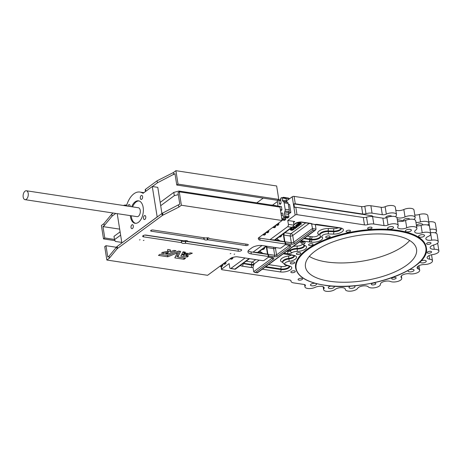 <?xml version="1.0" encoding="UTF-8"?>
<svg xmlns="http://www.w3.org/2000/svg" width="462" height="462" viewBox="0 0 462 462"><rect width="100%" height="100%" fill="white"/><g stroke="black" fill="none" stroke-linecap="round" stroke-linejoin="round"><path stroke-width="0.69" d="M25.023 199.659L137.052 216.649A4.499 2.541 -81.4 0 0 138.375 216.268A4.499 2.541 -81.4 0 0 140.327 211.446A4.499 2.541 -81.4 0 0 138.404 207.756L26.374 190.766A4.499 2.541 -81.4 0 0 25.058 191.153A4.499 2.541 -81.4 0 0 23.1 195.975A4.499 2.541 -81.4 0 0 25.023 199.659A4.499 2.541 -81.4 0 0 26.34 199.278A4.499 2.541 -81.4 0 0 28.297 194.45A4.499 2.541 -81.4 0 0 26.374 190.766M144.924 219.363A2.027 1.143 -81.4 0 0 145.801 217.198A2.027 1.143 -81.4 0 0 144.935 215.535A2.027 1.143 -81.4 0 0 144.346 215.708A2.027 1.143 -81.4 0 0 143.463 217.879A2.027 1.143 -81.4 0 0 144.329 219.542A2.027 1.143 -81.4 0 0 144.924 219.363M141.736 199.255A2.027 1.143 -81.4 0 0 142.619 197.083A2.027 1.143 -81.4 0 0 141.753 195.426A2.027 1.143 -81.4 0 0 141.158 195.599A2.027 1.143 -81.4 0 0 140.281 197.771A2.027 1.143 -81.4 0 0 141.147 199.428A2.027 1.143 -81.4 0 0 141.736 199.255M130.145 206.502A2.027 1.143 -81.4 0 0 129.291 204.585A2.027 1.143 -81.4 0 0 128.696 204.764A2.027 1.143 -81.4 0 0 127.905 206.162M132.461 228.528A2.027 1.143 -81.4 0 0 133.339 226.357A2.027 1.143 -81.4 0 0 132.473 224.699A2.027 1.143 -81.4 0 0 131.884 224.873A2.027 1.143 -81.4 0 0 131 227.044A2.027 1.143 -81.4 0 0 131.866 228.702A2.027 1.143 -81.4 0 0 132.461 228.528M130.319 215.633A11.359 6.41 -81.4 0 0 135.106 223.296A11.359 6.41 -81.4 0 0 138.433 222.32A11.359 6.41 -81.4 0 0 143.37 210.146A11.359 6.41 -81.4 0 0 138.513 200.831A11.359 6.41 -81.4 0 0 135.187 201.807A11.359 6.41 -81.4 0 0 131.664 206.733M138.97 200.93A11.359 6.41 -81.4 0 0 136.105 201.946A11.359 6.41 -81.4 0 0 132.582 206.872M162.942 215.136L162.624 213.103L179.799 204.129L177.997 192.752L179.256 191.828L181.381 205.238L178.863 207.086L162.942 215.136A4.499 1.825 171 0 0 162.254 215.552L117.533 248.435L117.209 246.402L157.196 217.001L152.275 186.515L142.983 193.353L142.718 192.862A1.126 0.635 98.6 0 1 142.388 192.96A1.126 0.635 98.6 0 1 142.256 192.914A20.247 11.423 -81.4 0 0 139.847 192.048A20.247 11.423 -81.4 0 0 133.916 193.78A20.247 11.423 -81.4 0 0 127.067 204.077A1.126 0.635 98.6 0 1 126.686 204.649L126.617 205.382L125.959 205.867L125.82 205.082L126.588 205.197M143.341 240.529L143.971 240.304L143.341 240.529M234.072 254.291L234.696 254.06L234.072 254.291M230.215 253.707L230.838 253.476L230.215 253.707M139.489 239.945L140.113 239.714L139.489 239.945M187.786 255.07L192.348 253.188L190.234 252.858L188.739 253.447L187.226 253.274L185.984 254.187L186.556 254.319L186.036 254.568L187.711 255.082L187.503 253.28M181.861 254.192L184.061 254.279L186.255 253.101L184.852 252.864L185.227 252.102L183.119 251.778L181.849 254.112M187.15 257.045L180.844 256.11L181.618 254.718L183.853 254.816L183.535 255.55L185.031 254.989L186.677 255.486L186.203 255.763L188.38 256.092L187.15 257.045L186.966 255.879M181.624 242.654L143.59 236.85A2.137 0.866 171 0 1 142.671 236.307A2.137 0.866 171 0 1 143.74 235.349A2.137 0.866 171 0 1 145.98 235.094L184.095 240.835A3.263 1.322 171 0 1 188.017 241.43L240.742 249.463A2.137 0.866 171 0 1 241.661 250.011A2.137 0.866 171 0 1 240.592 250.964A2.137 0.866 171 0 1 238.352 251.224L185.545 243.249A3.263 1.322 171 0 1 182.992 243.387A3.263 1.322 171 0 1 181.624 242.654L181.3 240.621A3.263 1.322 171 0 0 182.675 241.355A3.263 1.322 171 0 0 185.222 241.216L238.034 249.191A2.137 0.866 171 0 0 239.05 249.209M204.643 237.849A2.587 1.051 171 0 0 205.047 237.936A2.587 1.051 171 0 0 205.503 237.976M207.386 239.859A0.901 0.364 171 0 1 208.091 239.824L246.032 245.576A1.461 0.595 171 0 0 247.568 245.403A1.461 0.595 171 0 0 248.296 244.745A1.461 0.595 171 0 0 247.667 244.375L209.725 238.617A0.901 0.364 171 0 1 209.35 238.415A2.587 1.051 171 0 0 206.243 237.947A0.901 0.364 171 0 1 205.538 237.982L152.905 230.001A1.461 0.595 171 0 0 151.369 230.174A1.461 0.595 171 0 0 150.641 230.833A1.461 0.595 171 0 0 151.265 231.202L203.904 239.189A0.901 0.364 171 0 1 204.279 239.391A2.587 1.051 171 0 0 205.365 239.969A2.587 1.051 171 0 0 207.386 239.859L207.063 237.826A2.587 1.051 171 0 1 206.139 237.965M281.191 214.686A1.461 0.826 98.6 0 1 281.826 213.115A1.461 0.826 98.6 0 1 282.253 212.988A1.461 0.826 98.6 0 1 282.854 213.831L283.356 216.984A0.676 0.381 -81.4 0 0 283.628 217.371A0.676 0.381 -81.4 0 0 283.83 217.313L284.58 216.759A0.676 0.381 -81.4 0 0 284.863 215.87L284.528 213.767A2.252 1.271 98.6 0 1 284.673 212.058L285.014 210.984A2.252 1.271 -81.4 0 0 285.152 209.274L284.136 202.83A2.252 1.271 -81.4 0 0 283.535 201.669L282.963 201.265A2.252 1.271 98.6 0 1 282.363 200.098L282.034 197.996A0.676 0.381 -81.4 0 0 281.756 197.603A0.676 0.381 -81.4 0 0 281.56 197.661L280.804 198.215A0.676 0.381 -81.4 0 0 280.521 199.105L281.023 202.252A1.461 0.826 98.6 0 1 279.984 204.302A1.461 0.826 98.6 0 1 279.383 203.459L278.886 200.306A0.676 0.381 -81.4 0 0 278.609 199.919A0.676 0.381 -81.4 0 0 278.413 199.977L277.656 200.531A0.676 0.381 -81.4 0 0 277.373 201.42L277.876 204.568A1.126 0.635 98.6 0 1 277.471 205.988M320.437 236.515A5.625 2.281 -9 0 1 311.683 239.131A6.301 2.553 171 0 0 311.538 239.108A6.301 2.553 171 0 0 309.996 238.993L310.331 236.596A8.097 3.28 -9 0 1 312.289 236.74A8.097 3.28 -9 0 1 312.474 236.775A3.823 1.548 171 0 0 317.007 236.151A3.823 1.548 171 0 0 318.226 234.182A8.097 3.28 -9 0 1 320.056 230.394A8.097 3.28 -9 0 1 328.649 228.528L334.038 228.702A3.823 1.548 171 0 0 338.149 227.789M426.259 247.286A66.141 26.796 171 0 0 426.247 247.234A66.141 26.796 171 0 0 397.932 230.371A66.141 26.796 171 0 0 328.569 238.311A66.141 26.796 171 0 0 295.593 267.925A66.141 26.796 171 0 0 295.605 267.977M424.959 260.372A3.038 1.23 -9 0 1 426.259 261.146A3.038 1.23 -9 0 1 424.745 262.508A3.038 1.23 -9 0 1 421.558 262.872A3.038 1.23 -9 0 1 420.258 262.098A3.038 1.23 -9 0 1 421.771 260.735A3.038 1.23 -9 0 1 424.959 260.372M423.238 234.684A3.038 1.23 -9 0 1 424.538 235.458A3.038 1.23 -9 0 1 423.025 236.821A3.038 1.23 -9 0 1 419.843 237.185A3.038 1.23 -9 0 1 418.543 236.411A3.038 1.23 -9 0 1 420.056 235.048A3.038 1.23 -9 0 1 423.238 234.684M410.071 229.343A3.038 1.23 -9 0 1 411.371 230.116A3.038 1.23 -9 0 1 409.858 231.479A3.038 1.23 -9 0 1 406.676 231.843A3.038 1.23 -9 0 1 405.37 231.069A3.038 1.23 -9 0 1 406.889 229.706A3.038 1.23 -9 0 1 410.071 229.343M392.261 226.64A3.038 1.23 -9 0 1 393.56 227.414A3.038 1.23 -9 0 1 392.047 228.777A3.038 1.23 -9 0 1 388.86 229.14A3.038 1.23 -9 0 1 387.56 228.367A3.038 1.23 -9 0 1 389.073 227.004A3.038 1.23 -9 0 1 392.261 226.64M409.188 269.866A3.038 1.23 -9 0 1 412.751 269.346A3.038 1.23 -9 0 1 414.05 270.126A3.038 1.23 -9 0 1 412.537 271.483A3.038 1.23 -9 0 1 409.349 271.847A3.038 1.23 -9 0 1 408.05 271.073A3.038 1.23 -9 0 1 408.552 270.235M353.678 285.816A3.038 1.23 -9 0 1 353.696 285.816A3.038 1.23 -9 0 1 354.995 286.59A3.038 1.23 -9 0 1 353.482 287.953A3.038 1.23 -9 0 1 350.3 288.317A3.038 1.23 -9 0 1 349.001 287.543A3.038 1.23 -9 0 1 351.033 286.018M333.46 286.128A3.038 1.23 -9 0 1 334.286 286.798A3.038 1.23 -9 0 1 332.767 288.155A3.038 1.23 -9 0 1 329.585 288.519A3.038 1.23 -9 0 1 328.286 287.745A3.038 1.23 -9 0 1 331.566 285.995M315.171 283.322A3.038 1.23 -9 0 1 316.47 284.095A3.038 1.23 -9 0 1 314.957 285.452A3.038 1.23 -9 0 1 311.769 285.822A3.038 1.23 -9 0 1 310.47 285.048A3.038 1.23 -9 0 1 311.983 283.685A3.038 1.23 -9 0 1 315.171 283.322M293.734 261.989A2.252 0.912 -9 0 1 294.698 262.56A2.252 0.912 -9 0 1 293.578 263.571A2.252 0.912 -9 0 1 291.216 263.842A2.252 0.912 -9 0 1 290.257 263.265A2.252 0.912 -9 0 1 291.378 262.26A2.252 0.912 -9 0 1 293.734 261.989M329.169 235.938A2.252 0.912 -9 0 1 330.134 236.509A2.252 0.912 -9 0 1 329.013 237.52A2.252 0.912 -9 0 1 326.651 237.786A2.252 0.912 -9 0 1 325.687 237.214A2.252 0.912 -9 0 1 326.813 236.209A2.252 0.912 -9 0 1 329.169 235.938M299.844 252.616A2.252 0.912 -9 0 1 300.808 253.188A2.252 0.912 -9 0 1 299.688 254.198A2.252 0.912 -9 0 1 297.326 254.47A2.252 0.912 -9 0 1 296.361 253.892A2.252 0.912 -9 0 1 297.482 252.887A2.252 0.912 -9 0 1 299.844 252.616M312.052 243.641A2.252 0.912 -9 0 1 313.017 244.213A2.252 0.912 -9 0 1 311.896 245.218A2.252 0.912 -9 0 1 309.534 245.489A2.252 0.912 -9 0 1 308.57 244.918A2.252 0.912 -9 0 1 309.696 243.907A2.252 0.912 -9 0 1 312.052 243.641M301.565 278.303A2.252 0.912 -9 0 1 302.523 278.875A2.252 0.912 -9 0 1 301.403 279.88A2.252 0.912 -9 0 1 299.047 280.151A2.252 0.912 -9 0 1 298.082 279.579A2.252 0.912 -9 0 1 299.203 278.569A2.252 0.912 -9 0 1 301.565 278.303M294.329 270.842A2.252 0.912 -9 0 1 295.293 271.413A2.252 0.912 -9 0 1 294.173 272.418A2.252 0.912 -9 0 1 291.811 272.69A2.252 0.912 -9 0 1 290.846 272.118A2.252 0.912 -9 0 1 291.967 271.107A2.252 0.912 -9 0 1 294.329 270.842M349.515 230.261A2.252 0.912 -9 0 1 350.479 230.833A2.252 0.912 -9 0 1 349.359 231.843A2.252 0.912 -9 0 1 347.002 232.115A2.252 0.912 -9 0 1 346.038 231.537A2.252 0.912 -9 0 1 347.158 230.532A2.252 0.912 -9 0 1 349.515 230.261M395.189 277.373A2.252 0.912 -9 0 1 396.153 277.951A2.252 0.912 -9 0 1 395.033 278.956A2.252 0.912 -9 0 1 392.677 279.227A2.252 0.912 -9 0 1 391.712 278.655A2.252 0.912 -9 0 1 392.833 277.645A2.252 0.912 -9 0 1 395.189 277.373M374.844 283.05A2.252 0.912 -9 0 1 375.808 283.622A2.252 0.912 -9 0 1 374.688 284.632A2.252 0.912 -9 0 1 372.326 284.904A2.252 0.912 -9 0 1 371.361 284.326A2.252 0.912 -9 0 1 372.488 283.322A2.252 0.912 -9 0 1 374.844 283.05M430.624 251.322A2.252 0.912 -9 0 1 431.589 251.894A2.252 0.912 -9 0 1 430.469 252.905A2.252 0.912 -9 0 1 428.107 253.176A2.252 0.912 -9 0 1 427.142 252.599A2.252 0.912 -9 0 1 428.268 251.594A2.252 0.912 -9 0 1 430.624 251.322M430.035 242.475A2.252 0.912 -9 0 1 430.994 243.047A2.252 0.912 -9 0 1 429.874 244.052A2.252 0.912 -9 0 1 427.517 244.323A2.252 0.912 -9 0 1 426.553 243.751A2.252 0.912 -9 0 1 427.673 242.741A2.252 0.912 -9 0 1 430.035 242.475M371.107 227.171A2.252 0.912 -9 0 1 372.066 227.743A2.252 0.912 -9 0 1 370.946 228.754A2.252 0.912 -9 0 1 368.589 229.019A2.252 0.912 -9 0 1 367.625 228.447A2.252 0.912 -9 0 1 368.745 227.443A2.252 0.912 -9 0 1 371.107 227.171M397.511 221.003A5.625 2.281 171 0 0 398.897 221.385A5.625 2.281 171 0 0 405.555 220.391A6.301 2.553 -9 0 1 411.988 219.179A6.301 2.553 -9 0 1 415.713 220.888L416.891 228.303A6.301 2.553 -9 0 1 415.713 230.14A5.625 2.281 171 0 0 414.657 231.78A5.625 2.281 171 0 0 417.065 233.212A5.625 2.281 171 0 0 422.222 232.779A6.301 2.553 -9 0 1 430.694 233.905A6.301 2.553 -9 0 1 428.135 236.492A5.625 2.281 171 0 0 425.854 238.802A5.625 2.281 171 0 0 428.257 240.24A5.625 2.281 171 0 0 431.716 240.182A6.301 2.553 -9 0 1 438.276 241.724A6.301 2.553 -9 0 1 433.98 244.912A5.625 2.281 171 0 0 430.145 247.753A5.625 2.281 171 0 0 432.553 249.185A5.625 2.281 171 0 0 434.274 249.289A6.301 2.553 -9 0 1 438.9 251.005A6.301 2.553 -9 0 1 432.675 254.568A5.625 2.281 171 0 0 427.119 257.75A5.625 2.281 171 0 0 429.527 259.188A5.625 2.281 171 0 0 429.654 259.205A6.301 2.553 -9 0 1 432.496 260.834A6.301 2.553 -9 0 1 424.347 264.524A5.625 2.281 171 0 0 417.071 267.821A5.625 2.281 171 0 0 418.306 268.965A6.301 2.553 -9 0 1 419.698 270.241A6.301 2.553 -9 0 1 416.557 273.065A6.301 2.553 -9 0 1 409.95 273.822A6.301 2.553 -9 0 1 409.811 273.799A5.625 2.281 171 0 0 403.852 274.428A5.625 2.281 171 0 0 400.981 276.969A5.625 2.281 171 0 0 401.345 277.604A6.301 2.553 -9 0 1 401.749 278.32A6.301 2.553 -9 0 1 398.614 281.139A6.301 2.553 -9 0 1 392.007 281.895A6.301 2.553 -9 0 1 390.482 281.485A5.625 2.281 171 0 0 384.118 281.508A5.625 2.281 171 0 0 380.422 284.292A6.301 2.553 -9 0 1 377.258 287.098A6.301 2.553 -9 0 1 370.674 287.843A6.301 2.553 -9 0 1 368.266 286.833A5.625 2.281 171 0 0 362.82 285.961A5.625 2.281 171 0 0 357.594 288.357A6.301 2.553 -9 0 1 348.042 291.083A6.301 2.553 -9 0 1 345.345 289.478A6.301 2.553 -9 0 1 345.333 289.316A5.625 2.281 171 0 0 345.322 289.166A5.625 2.281 171 0 0 341.164 287.635A5.625 2.281 171 0 0 335.089 289.414A6.301 2.553 -9 0 1 326.328 291.303A6.301 2.553 -9 0 1 323.631 289.691A6.301 2.553 -9 0 1 323.92 288.692A5.625 2.281 171 0 0 324.185 287.797A5.625 2.281 171 0 0 320.853 286.273A5.625 2.281 171 0 0 315.113 287.358A6.301 2.553 -9 0 1 307.652 288.467A6.301 2.553 -9 0 1 304.955 286.862A6.301 2.553 -9 0 1 305.255 285.851A3.373 1.369 171 0 0 305.417 285.308A3.373 1.369 171 0 0 303.967 284.448L293.711 282.894A6.301 2.553 -9 0 1 291.014 281.289A6.301 2.553 -9 0 1 291.008 280.994A3.373 1.369 171 0 0 291.002 280.832A3.373 1.369 171 0 0 289.558 279.972L222.095 269.744A1.351 0.549 -9 0 1 221.517 269.398A1.351 0.549 -9 0 1 221.748 269.023L229.112 263.606L229.724 267.463A1.802 1.016 -81.4 0 0 230.457 268.503A1.802 1.016 -81.4 0 0 230.988 268.353L245.074 257.992M276.669 238.767A1.802 0.728 171 0 0 277.05 238.86L279.851 240.869L276.42 240.003L269.97 239.686L287.635 226.698A1.802 1.016 -81.4 0 0 288.386 224.336L287.774 220.472L295.137 215.061A1.351 0.549 -9 0 1 296.997 214.668L364.46 224.902A3.373 1.369 171 0 0 367.712 224.596A6.301 2.553 -9 0 1 373.775 224.024L384.032 225.583A3.373 1.369 171 0 0 388.04 224.982A6.301 2.553 -9 0 1 394.479 223.764A6.301 2.553 -9 0 1 398.215 225.468A6.301 2.553 -9 0 1 397.921 226.472A5.625 2.281 171 0 0 397.661 227.362A5.625 2.281 171 0 0 400.069 228.8A5.625 2.281 171 0 0 406.733 227.806A6.301 2.553 -9 0 1 413.161 226.594A6.301 2.553 -9 0 1 416.891 228.303M403.932 220.986A66.257 26.842 171 0 0 397.285 219.612M392.475 234.95A56.243 22.788 -9 0 1 416.551 249.289A56.243 22.788 -9 0 1 388.513 274.474A56.243 22.788 -9 0 1 329.533 281.231A56.243 22.788 -9 0 1 305.451 266.886A56.243 22.788 -9 0 1 333.489 241.701A56.243 22.788 -9 0 1 392.475 234.95M409.661 240.488A56.243 22.788 -9 0 1 326.472 261.931A56.243 22.788 -9 0 1 309.286 256.387M417.024 225.895A3.038 1.23 -9 0 1 416.816 225.543A3.038 1.23 -9 0 1 418.335 224.18A3.038 1.23 -9 0 1 421.517 223.816A3.038 1.23 -9 0 1 422.817 224.59A3.038 1.23 -9 0 1 422.736 224.977M404.4 220.842A3.038 1.23 -9 0 1 403.649 220.201A3.038 1.23 -9 0 1 405.162 218.838A3.038 1.23 -9 0 1 408.35 218.474A3.038 1.23 -9 0 1 409.65 219.248A3.038 1.23 -9 0 1 409.655 219.271M386.07 217.873A3.038 1.23 -9 0 1 385.839 217.498A3.038 1.23 -9 0 1 387.352 216.135A3.038 1.23 -9 0 1 390.54 215.771A3.038 1.23 -9 0 1 391.77 216.366M435.851 232.317A6.301 2.553 -9 0 1 436.007 232.721L436.076 233.189M428.794 221.904A5.625 2.281 171 0 0 428.817 221.899A6.301 2.553 -9 0 1 432.686 221.835A6.301 2.553 -9 0 1 435.383 223.441L436.555 230.856A6.301 2.553 -9 0 1 435.14 232.854M429.966 229.319A5.625 2.281 171 0 0 429.995 229.314A6.301 2.553 -9 0 1 433.858 229.25A6.301 2.553 -9 0 1 436.555 230.856M414.784 214.997A5.625 2.281 171 0 0 419.329 214.495A6.301 2.553 -9 0 1 425.104 214.016A6.301 2.553 -9 0 1 427.8 215.621L428.973 223.036A6.301 2.553 -9 0 1 427.558 225.029M415.956 222.413A5.625 2.281 171 0 0 420.501 221.91A6.301 2.553 -9 0 1 426.276 221.431A6.301 2.553 -9 0 1 428.973 223.036M395.784 210.135A5.625 2.281 171 0 0 403.834 209.523A6.301 2.553 -9 0 1 411.296 208.414A6.301 2.553 -9 0 1 413.992 210.019L415.171 217.435A6.301 2.553 -9 0 1 413.987 219.271A5.625 2.281 171 0 0 413.773 219.433M396.719 217.429A5.625 2.281 171 0 0 405.012 216.938A6.301 2.553 -9 0 1 412.474 215.829A6.301 2.553 -9 0 1 415.171 217.435M286.475 201.016L292.244 196.777A1.351 0.549 -9 0 1 294.098 196.385L361.567 206.618A3.373 1.369 171 0 0 364.813 206.312A6.301 2.553 -9 0 1 370.876 205.74L381.138 207.299A3.373 1.369 171 0 0 385.146 206.699A6.301 2.553 -9 0 1 392.625 205.578A6.301 2.553 -9 0 1 395.322 207.184L396.494 214.599A6.301 2.553 -9 0 1 396.2 215.604A5.625 2.281 171 0 0 395.94 216.493A5.625 2.281 171 0 0 396.205 217.03M373.319 216.718L372.031 215.777L293.942 203.933A1.351 0.549 -9 0 1 295.276 203.8L362.739 214.033A3.373 1.369 171 0 0 365.991 213.727A6.301 2.553 -9 0 1 372.049 213.155L382.311 214.715A3.373 1.369 171 0 0 386.319 214.114A6.301 2.553 -9 0 1 393.797 212.994A6.301 2.553 -9 0 1 396.494 214.599M152.275 186.515L157.79 187.353L161.931 213.519L157.196 217.001M184.061 254.279L183.737 252.246L182.808 252.212M183.737 252.246L184.667 252.009M158.466 255.37L159.991 254.302L167.781 255.457L178.505 251.08L180.659 251.42L177.806 256.988L177.489 254.949L179.406 251.213M175.733 256.046L177.703 256.341M177.489 254.949L177.835 257.005L185.557 258.177M144.958 235.077L181.3 240.621M168.099 251.819L170.247 250.941M165.61 253.765L168.237 252.691L167.914 250.658A3.656 1.484 171 0 0 167.654 250.629M207.802 237.797L208.662 237.924M162.624 213.103A4.499 1.825 171 0 0 161.937 213.519L162.254 215.552M258.668 237.768A3.373 1.369 171 0 0 259.76 238.138L284.973 241.961A1.126 0.456 171 0 1 285.452 242.25L285.776 244.282A1.126 0.456 171 0 0 285.291 243.994L260.077 240.171L259.76 238.138M248.192 250.826A7.871 3.188 171 0 0 250.987 251.882L267.977 254.458A1.126 0.456 171 0 1 268.457 254.747L268.78 256.774A1.126 0.456 171 0 0 268.295 256.491L251.311 253.915L250.987 251.882M268.78 256.774A1.126 0.456 171 0 1 268.584 257.091L264.183 260.331A1.126 0.456 171 0 1 262.635 260.655L237.422 256.832A3.373 1.369 171 0 0 234.915 256.941L232.992 257.346A3.373 1.369 171 0 0 230.85 258.2L207.588 275.306L106.855 260.031L109.373 258.177L109.049 256.144L107.79 257.074L105.989 245.697L116.378 247.268M109.049 256.144L116.724 246.847A4.499 1.825 171 0 1 117.209 246.402M121.951 242.92L157.103 216.99M117.221 213.646L121.858 242.902M260.077 240.171A3.373 1.369 171 0 1 258.685 239.466L258.327 238.721A3.373 1.369 171 0 1 258.275 238.559A3.373 1.369 171 0 1 258.853 237.618L282.115 220.513L279.989 207.103L179.256 191.828M285.776 244.282A1.126 0.456 171 0 1 285.58 244.594L281.173 247.834A1.126 0.456 171 0 1 279.625 248.158L262.641 245.582A7.871 3.188 171 0 0 251.807 247.846L249.289 249.699A7.871 3.188 171 0 0 247.938 251.905A7.871 3.188 171 0 0 251.311 253.915M181.381 205.238L282.115 220.513M117.533 248.435A4.499 1.825 171 0 0 117.048 248.879L116.724 246.847M109.373 258.177L117.048 248.879M158.483 255.411L167.775 256.797L177.373 252.853L174.798 257.871L184.038 259.286L185.562 258.212M168.237 252.691A3.656 1.484 171 0 0 163.652 253.517L163.45 252.252M165.61 253.811L167.77 254.117L176.045 250.716L173.856 250.392L170.391 251.686L170.316 249.85L167.735 249.445L167.677 251.484A6.358 2.576 171 0 0 163.363 252.281L162.734 252.235L161.475 253.17L163.652 253.517M280.59 210.868L281.947 209.869L281.427 206.589L178.944 191.049L173.799 192.388L160.17 202.408M120.108 231.866L114.004 236.353L114.524 239.634L115.39 241.441L121.777 242.406M271.87 205.14A0.676 0.381 -81.4 0 0 271.685 205.007A0.676 0.381 -81.4 0 0 271.489 205.064L271.471 205.076M115.009 240.644L103.511 238.9L104.77 237.976L102.968 226.599L104.227 225.675L112.087 216.147L115.789 213.427M102.968 226.599L119.675 229.135M263.19 198.14L256.78 202.853M152.368 186.532L157.403 182.825L174.971 173.66L176.773 185.031L178.032 184.107L278.771 199.388L276.646 185.978L175.912 170.697L178.032 184.107M288.883 212.127L290.858 212.422L289.599 204.499L288.311 204.308M290.858 212.422L288.542 214.125M293.711 229.1L291.268 229.828L290.679 229.579M294.075 229.077L293.203 228.453L292.429 229.36L293.37 228.938L293.48 229.343M293.37 228.938L293.526 229.649L291.314 230.134L290.921 229.302L292.151 228.84L292.036 228.395L290.563 228.95L290.298 229.62M296.552 227.085L295.634 227.31L295.668 227.76L296.916 227.431L296.604 226.599L294.121 226.946L294.167 227.252L294.808 226.79L294.733 226.34L293.763 226.94L293.999 227.391L296.46 227.038L296.604 227.385L296.413 226.732M296.87 227.125L296.604 226.599M297.753 225.52L295.536 225.294L296.933 226.732L298.712 226.039L298.244 225.67M298.227 224.151L296.65 224.474L296.575 224.896M299.942 224.832L299.798 224.463M301.328 223.845L300.416 223.111L298.157 223.365L298.088 223.787M301.455 223.724L301.374 224.151L300.416 223.111M295.507 228.124L294.935 227.61L292.902 227.304L292.764 227.743L295.218 228.136M295.206 228.072L294.583 228.632L295.559 228.43L295.668 227.887M287.774 220.472L294.75 221.535L293.537 222.424M279.851 240.869L284.754 241.742A1.577 0.635 171 0 0 284.887 241.759L291.314 242.735A1.802 0.728 171 0 0 293.786 242.215L312.358 228.563L316.031 229.123L315.309 224.578L310.008 223.487M259.673 251.259A1.802 0.728 171 0 0 260.054 251.357L262.855 253.367L259.425 252.5L252.974 252.183L262.052 245.507M284.176 197.973A1.802 1.016 -81.4 0 0 283.529 197.291A1.802 1.016 -81.4 0 0 283.004 197.447L282.611 197.736M272.54 205.14L277.396 201.565M279.464 200.046L280.544 199.255M293.942 203.933L294.49 207.386A1.351 0.549 -9 0 1 295.819 207.253L363.288 217.487A3.373 1.369 171 0 0 366.533 217.18A6.301 2.553 -9 0 1 372.597 216.609L382.859 218.168A3.373 1.369 171 0 0 386.867 217.567A6.301 2.553 -9 0 1 393.301 216.349A6.301 2.553 -9 0 1 397.043 218.052L398.215 225.468M283.529 197.291L288.288 198.013L289.599 198.718M372.153 216.557L372.031 215.777M416.505 225.866A5.625 2.281 171 0 0 421.049 225.364A6.301 2.553 -9 0 1 429.521 226.49L430.694 233.905M431.716 240.182L430.538 232.767A5.625 2.281 171 0 0 430.538 232.767A6.301 2.553 -9 0 1 437.104 234.309L438.276 241.724M437.572 243.185A6.301 2.553 -9 0 1 437.728 243.59L438.9 251.005M316.031 229.123L315.517 230.082L314.645 230.463L312.809 230.18L311.636 224.018M259.234 260.141L254.019 263.975L252.974 267.151L253.696 271.696L254.62 272.418L257.242 272.667L314.645 230.463M257.369 272.251L257.242 272.667L257.369 272.251M288.386 224.336L293.896 225.167L293.543 222.932A1.802 1.294 -126.3 0 1 293.942 221.708A1.802 1.294 -126.3 0 1 294.75 221.535M304.314 245.738A5.625 2.281 -9 0 1 297.141 248.406A6.301 2.553 171 0 0 290.205 250.237A1.802 1.259 55.4 0 0 289.668 249.087M304.487 238.19L309.609 238.964L309.707 239.576A1.577 0.635 171 0 0 310.089 239.605L309.996 238.993A1.577 0.635 -9 0 1 309.609 238.964L310.331 236.596L307.282 236.134M230.988 268.353L235.25 269.219L249.59 258.674M293.896 225.167L293.07 226.703L291.678 227.31L287.635 226.698M312.809 230.18L294.866 243.37A2.922 1.184 -9 0 1 290.841 244.213A1.126 0.635 98.6 0 0 291.314 242.735L290.252 236.03L283.824 235.054L284.269 233.177M275.271 247.499L275.479 248.192A1.351 0.549 -9 0 1 273.625 248.579L273.62 247.251M262.855 253.367L267.764 254.239A1.577 0.635 171 0 0 267.891 254.256L274.682 255.284L273.625 248.579L266.828 247.551L266.972 246.24M291.314 230.134L291.268 229.828M290.656 229.741L290.921 229.302M292.151 228.84L292.036 228.395M292.088 228.696L290.615 229.256L290.563 228.95M290.615 229.256L290.28 229.776L291.141 230.267L292.4 230.243L294.144 229.221L293.203 228.453M293.249 228.759L292.429 229.36M296.46 227.038L296.604 227.385L295.686 227.616L295.634 227.31M296.916 227.431L296.65 226.9L295.235 227.079L295.189 226.778M295.235 227.079L294.635 226.917M294.681 227.223L294.063 226.998M294.808 226.79L294.733 226.34M294.785 226.64L293.763 226.94L293.999 227.391M298.712 226.039L295.576 225.265M297.707 225.889L297.661 225.583M296.974 226.426L297.516 226.028L296.281 225.843L296.974 226.426L297.135 225.97M298.954 224.526L296.696 224.78L297.632 225.502L299.867 225.26L298.931 224.359M297.008 224.832L297.811 225.369L299.555 225.213L298.764 224.671L296.893 225.023M299.445 224.838L299.399 224.532M296.956 224.526L297.759 225.063L299.509 224.913M299.867 225.26L299.988 224.671M300.467 223.417L298.209 223.672L298.157 223.365M301.374 224.151L299.139 224.393L297.99 223.643M298.516 223.718L299.318 224.261L301.062 224.105L300.271 223.562L298.406 223.914M300.958 223.729L300.906 223.423M298.469 223.417L299.272 223.955L301.016 223.804M295.559 228.43L294.981 227.916L292.764 227.743M292.948 227.61L292.902 227.304M295.339 228.245L295.027 228.164M295.074 228.471L294.583 228.632M231.479 259.061A0.676 0.381 -81.4 0 0 231.653 259.17A0.676 0.381 -81.4 0 0 231.849 259.113L232.605 258.558A0.676 0.381 -81.4 0 0 232.883 257.669L232.836 257.38M224.555 264.149A0.676 0.381 -81.4 0 0 224.728 264.264A0.676 0.381 -81.4 0 0 224.925 264.206L225.681 263.652A0.676 0.381 -81.4 0 0 225.964 262.762L225.826 261.902M221.408 266.464A0.676 0.381 -81.4 0 0 221.581 266.574A0.676 0.381 -81.4 0 0 221.777 266.516L222.534 265.962A0.676 0.381 -81.4 0 0 222.817 265.078L222.678 264.212M275.906 205.752A0.676 0.381 -81.4 0 0 275.727 205.619L271.685 205.007M287.497 217.868A0.676 0.381 -81.4 0 0 287.67 217.983A0.676 0.381 -81.4 0 0 287.866 217.925L288.623 217.371A0.676 0.381 -81.4 0 0 288.906 216.482L288.571 214.38A2.252 1.271 98.6 0 1 288.71 212.67L289.056 211.596A2.252 1.271 -81.4 0 0 289.195 209.887L288.173 203.442A2.252 1.271 -81.4 0 0 287.578 202.281L287 201.877A2.252 1.271 98.6 0 1 286.405 200.71L286.07 198.608A0.676 0.381 -81.4 0 0 285.799 198.215L281.756 197.603M284.349 220.183A0.676 0.381 -81.4 0 0 284.523 220.299A0.676 0.381 -81.4 0 0 284.719 220.241L285.476 219.687A0.676 0.381 -81.4 0 0 285.759 218.797L285.58 217.666M277.425 225.277A0.676 0.381 -81.4 0 0 277.598 225.387A0.676 0.381 -81.4 0 0 277.795 225.329L278.551 224.775A0.676 0.381 -81.4 0 0 278.834 223.885L278.696 223.025M274.278 227.587A0.676 0.381 -81.4 0 0 274.451 227.702A0.676 0.381 -81.4 0 0 274.647 227.645L275.404 227.09A0.676 0.381 -81.4 0 0 275.687 226.201L275.548 225.34M267.359 232.681A0.676 0.381 -81.4 0 0 267.527 232.79A0.676 0.381 -81.4 0 0 267.729 232.733L268.48 232.178A0.676 0.381 -81.4 0 0 268.763 231.295L268.624 230.428M264.212 234.991A0.676 0.381 -81.4 0 0 264.38 235.106A0.676 0.381 -81.4 0 0 264.582 235.048L265.332 234.494A0.676 0.381 -81.4 0 0 265.615 233.605L265.477 232.744M103.511 238.9L101.386 225.496L103.904 223.643L104.227 225.675M103.904 223.643L111.764 214.12L112.087 216.147M111.764 214.12L113.23 213.04M123.51 205.498A1.802 0.728 -9 0 1 125.82 205.082M145.466 191.528L145.195 189.818A1.802 0.728 -9 0 1 145.501 189.31L157.086 180.798L157.403 182.825M157.086 180.798L173.394 172.551L173.712 174.584M173.394 172.551L175.912 170.697M278.771 199.388L277.512 200.312L176.773 185.031M104.77 237.976L114.495 239.449M106.855 260.031L104.73 246.621L105.989 245.697M178.863 207.086L178.54 205.053M177.373 252.853L177.177 251.599M173.799 192.388L174.318 195.669L160.689 205.688M120.628 235.146L114.524 239.634M178.297 194.629L174.318 195.669M178.944 191.049L179.089 191.949M281.947 209.869L280.394 209.632M143.653 192.856L142.885 192.741M131.237 215.771A11.359 6.41 -81.4 0 0 135.568 223.337M187.699 255.076L187.416 253.268M204.279 239.391L204.019 237.751M283.091 215.321L281.248 215.038M426.264 247.337C432.114 268.67 365.783 292.694 324.11 285.152C307.039 282.386 297.54 276.68 295.611 268.029A66.141 26.796 -9 0 1 328.58 238.415A66.141 26.796 -9 0 1 397.949 230.469A66.141 26.796 -9 0 1 426.264 247.337L426.247 247.234M397.759 231.064A65.691 26.617 171 0 0 307.374 249.954A65.691 26.617 171 0 0 324.243 285.118A65.691 26.617 171 0 0 414.628 266.222A65.691 26.617 171 0 0 397.759 231.064M309.783 242.001A1.802 0.624 90.4 0 0 310.089 239.605A6.301 2.553 -9 0 1 311.636 239.72A6.301 2.553 -9 0 1 311.775 239.743A1.802 1.051 99.6 0 1 310.99 242.1A4.499 1.825 171 0 0 310.886 242.082A4.499 1.825 171 0 0 309.783 242.001A3.373 1.369 -9 0 1 308.957 241.938L301.022 240.737M283.524 253.603L291.458 254.805A3.373 1.369 -9 0 1 292.14 254.972A4.499 1.825 171 0 0 293.156 255.215A7.427 3.009 -9 0 1 293.324 255.238A7.427 3.009 -9 0 1 296.188 258.264A7.427 3.009 -9 0 1 289.166 261.33A4.499 1.825 171 0 0 285.089 262.97A4.499 1.825 171 0 0 285.897 264.853L289.824 266.095A7.427 3.009 -9 0 1 289.986 270.126A7.427 3.009 -9 0 1 280.272 271.922L262.312 269.202M294.265 255.804A5.625 2.281 -9 0 1 288.814 258.356L288.912 258.968A5.625 2.281 171 0 0 294.479 255.936M282.657 262.335A8.097 3.28 -9 0 1 281.214 258.945A8.097 3.28 -9 0 1 288.559 255.994L288.814 258.356A6.301 2.553 171 0 0 282.588 261.925L282.686 262.531A6.301 2.553 -9 0 1 288.912 258.968L289.166 261.33M312.474 236.775A1.802 1.051 99.6 0 0 311.683 239.131L311.775 239.743A5.625 2.281 171 0 0 317.585 239.166A5.625 2.281 171 0 0 320.616 236.706M418.306 268.965L417.896 266.349M401.345 277.604L401.132 276.253M284.869 232.733L291.002 233.662L305.688 222.869M246.159 261.197L252.292 262.127L255.717 259.604M253.02 267.44A3.598 1.461 -9 0 1 250.889 267.469L242.255 266.158A5.174 2.096 -9 0 1 240.39 265.436M293.792 224.52L295.056 223.591A5.174 2.096 -9 0 1 302.177 222.101L310.811 223.412A3.598 1.461 -9 0 1 312.312 224.197M314.657 224.549A3.598 1.461 -9 0 1 317.423 224.411L340.194 227.864A7.427 3.009 -9 0 1 342.527 231.491A7.427 3.009 -9 0 1 333.333 234.101L327.951 233.928A4.499 1.825 171 0 0 323.175 234.967A4.499 1.825 171 0 0 322.158 237.07A7.427 3.009 -9 0 1 319.791 240.893A7.427 3.009 -9 0 1 310.99 242.1M300.519 241.106L303.609 241.574A3.598 1.461 -9 0 1 304.602 243.445A4.499 1.825 171 0 0 304.914 245.553A7.427 3.009 -9 0 1 305.278 249.145A7.427 3.009 -9 0 1 296.945 251.415A4.499 1.825 171 0 0 291.99 252.72A3.598 1.461 -9 0 1 287.116 253.702L284.026 253.234M361.567 206.618L362.739 214.033M364.813 206.312L365.991 213.727M370.876 205.74L372.049 213.155M381.138 207.299L382.311 214.715M385.146 206.699L386.319 214.114M403.834 209.523L405.012 216.938M419.329 214.495L420.501 221.91M428.817 221.899L429.995 229.314M221.356 266.539L221.748 269.023M292.244 196.777L295.137 215.061M296.997 214.668L295.819 207.253M294.098 196.385L295.276 203.8M289.125 199.07L282.034 197.996M367.712 224.596L366.533 217.18M364.46 224.902L363.288 217.487M291.008 280.994L290.956 280.682M305.255 285.851L305.093 284.846M323.92 288.692L323.66 287.029M345.333 289.316L345.287 289.027M429.654 259.205L429.082 255.584M434.274 249.289L433.599 245.022M422.222 232.779L421.049 225.364M406.733 227.806L405.555 220.391M388.04 224.982L386.867 217.567M384.032 225.583L382.859 218.168M373.775 224.024L372.597 216.609M341.135 228.436A5.625 2.281 -9 0 1 333.639 231.098L333.731 231.705A5.625 2.281 171 0 0 341.349 228.563M334.038 228.702A1.802 0.705 -88.2 0 0 333.639 231.098L328.251 230.925L328.349 231.531L333.731 231.705A1.802 0.705 91.8 0 1 333.333 234.101M328.649 228.528A1.802 0.705 -88.2 0 0 328.251 230.925A6.301 2.553 171 0 0 319.739 234.609L319.837 235.222A6.301 2.553 -9 0 1 328.349 231.531A1.802 0.705 91.8 0 1 327.951 233.928M303.817 238.681L309.707 239.576A1.802 1.016 98.6 0 1 308.957 241.938M289.524 266.383A5.625 2.281 -9 0 1 280.925 268.948L281.023 269.56A5.625 2.281 171 0 0 286.763 268.936A5.625 2.281 171 0 0 289.738 266.51M265.107 267.146L281.023 269.56A1.802 1.016 98.6 0 1 280.272 271.922M268.572 264.593L281.676 266.58A1.802 1.016 98.6 0 0 280.925 268.948L265.777 266.649M281.676 266.58A3.823 1.548 171 0 0 286.896 265.511M288.559 255.994A3.823 1.548 171 0 0 291.406 255.088M302.16 241.591A6.301 2.553 171 0 0 301.796 242.689L301.888 243.295A6.301 2.553 -9 0 1 302.772 241.684M293.208 246.483A8.097 3.28 -9 0 1 297.436 246.009A1.802 0.606 90.2 0 0 297.141 248.406L297.239 249.012A5.625 2.281 171 0 0 304.527 245.865M286.821 251.178L287.866 251.334L287.768 250.727A1.802 0.728 -9 0 0 290.205 250.237L290.303 250.843A6.301 2.553 -9 0 1 297.239 249.012A1.802 0.606 90.2 0 1 296.945 251.415M287.116 253.702A1.802 1.016 98.6 0 0 287.866 251.334A1.802 0.728 171 0 0 290.303 250.843A1.802 1.259 55.4 0 0 291.99 252.72M297.436 246.009A3.823 1.548 171 0 0 302.269 244.282M301.865 243.139A3.823 1.548 171 0 0 301.542 242.989A8.097 3.28 -9 0 1 299.832 241.614M309.199 223.4L292.729 235.51A1.802 0.728 -9 0 1 290.252 236.03A1.802 1.016 -81.4 0 1 291.002 233.662A1.802 1.294 -126.3 0 1 292.729 235.51L293.786 242.215A1.126 0.808 53.7 0 0 294.866 243.37M284.904 241.949A1.126 0.635 98.6 0 0 284.887 241.759L283.824 235.054A1.577 0.635 -9 0 1 283.691 235.031M285.649 244.542L289.587 245.137A2.922 1.184 -9 0 1 290.338 246.702L277.622 256.052A2.477 1.005 -9 0 1 274.214 256.762A1.126 0.635 -81.4 0 0 274.682 255.284A1.351 0.549 171 0 0 276.542 254.897L289.258 245.547A1.802 0.728 171 0 0 289.512 245.287M290.338 246.702A1.126 0.808 -126.3 0 1 289.258 245.547L289.206 245.224M276.23 247.644L275.479 248.192L276.542 254.897A1.126 0.808 -126.3 0 0 277.622 256.052M267.908 254.447A1.126 0.635 -81.4 0 0 267.891 254.256L266.828 247.551A1.577 0.635 -9 0 1 266.701 247.528M253.696 271.696L272.262 258.044A1.802 0.728 171 0 0 272.516 257.779M268.653 257.034L272.592 257.634A2.922 1.184 -9 0 1 273.342 259.199A1.126 0.808 53.7 0 1 272.262 258.044L272.21 257.721M274.214 256.762L268.641 255.919M273.342 259.199L255.405 272.389M290.841 244.213L285.637 243.422M272.568 257.542L272.742 257.865L272.262 257.727A1.126 0.635 -81.4 0 0 272.592 257.634M289.587 245.137A1.126 0.635 98.6 0 1 289.252 245.235L285.487 244.664M242.966 263.548L251.634 265.101A1.802 0.728 171 0 0 254.112 264.582M242.706 263.738A3.373 1.369 171 0 0 243.006 263.79A1.802 1.016 -81.4 0 1 242.255 266.158M243.364 263.253L251.542 264.489A1.802 1.016 98.6 0 1 252.292 262.127A1.802 1.294 53.7 0 1 254.019 263.975A1.802 0.728 -9 0 1 251.542 264.489L251.634 265.101A1.802 1.016 -81.4 0 1 250.889 267.469M264.726 247.545A3.598 2.587 -126.3 0 1 262.272 249.509L262.093 249.48M260.054 251.357L260.002 251.022M266.262 246.419L267.475 254.065A0.676 0.381 98.6 0 1 267.475 254.383M266.424 246.708L266.337 246.362M281.722 235.054A3.598 2.587 -126.3 0 1 279.262 237.012L279.088 236.989M277.05 238.86L276.992 238.525M283.258 233.922L284.465 241.568A0.676 0.381 98.6 0 1 284.471 241.886M283.42 234.211L283.327 233.87M235.025 268.965L249.116 258.605M274.757 240.096A3.598 1.461 -9 0 1 275.375 239.299L291.678 227.31M257.767 252.593A3.598 1.461 -9 0 1 258.379 251.796L266.112 246.107M253.881 252.004A0.676 0.381 98.6 0 1 253.886 252.321M270.876 239.507A0.676 0.381 98.6 0 1 270.876 239.824M302.177 222.101A1.802 1.016 -81.4 0 1 301.651 222.257L310.279 223.562A1.802 1.016 -81.4 0 0 310.811 223.412M301.651 222.257L295.865 223.412A1.802 1.294 -126.3 0 1 295.056 223.591M285.897 264.853A1.802 1.276 -72.5 0 1 285.094 264.945L289.021 266.187A1.802 1.276 -72.5 0 0 289.824 266.095M294.467 255.786L292.654 255.37A1.802 0.982 -82.3 0 0 293.156 255.215M292.654 255.37L291.262 255.036A1.802 1.334 -69.8 0 0 292.14 254.972M291.262 255.036L290.927 254.96A1.802 1.016 -81.4 0 0 291.458 254.805M304.516 245.72L304.025 245.611A1.802 1.34 -69.4 0 0 304.914 245.553M302.853 241.695A1.802 1.334 51.8 0 0 304.602 243.445M300.254 241.303L303.078 241.73A1.802 1.016 -81.4 0 0 303.609 241.574M320.605 236.567L320.674 236.758A1.802 1.571 -46.9 0 0 322.158 237.07M315.165 224.613L339.668 228.02A1.802 1.016 -81.4 0 0 340.194 227.864M316.892 224.567A1.802 1.016 -81.4 0 0 317.423 224.411M319.692 234.471A1.802 1.571 -46.9 0 0 318.226 234.182M258.379 251.796A1.802 1.294 53.7 0 0 259.188 251.617L259.136 251.657M293.07 226.703L276.184 239.125A1.802 1.294 -126.3 0 1 275.375 239.299M297.811 225.369L297.759 225.063M299.318 224.261L299.272 223.955M294.981 227.916L294.935 227.61M232.883 257.669L232.172 257.565M232.605 258.558L230.752 258.275M231.849 259.113L229.995 258.836M225.964 262.762L224.879 262.595M225.681 263.652L223.827 263.369M224.925 264.206L223.071 263.923M222.817 265.078L221.731 264.911M222.534 265.962L220.68 265.685M221.777 266.516L219.924 266.239M280.757 200.589L278.886 200.306M280.804 203.673L279.383 203.459M286.405 200.71L282.363 200.098M287 201.877L282.963 201.265M287.578 202.281L283.535 201.669M288.173 203.442L284.136 202.83M289.195 209.887L285.152 209.274M289.056 211.596L285.014 210.984M288.71 212.67L284.673 212.058M288.571 214.38L284.528 213.767M288.906 216.482L284.863 215.87M288.623 217.371L284.58 216.759M287.866 217.925L283.83 217.313M285.759 218.797L281.745 218.191M285.476 219.687L281.901 219.144M284.719 220.241L282.005 219.825M278.834 223.885L277.749 223.724M278.551 224.775L276.698 224.492M277.795 225.329L275.947 225.052M275.687 226.201L274.601 226.039M275.404 227.09L273.55 226.807M274.647 227.645L272.799 227.362M268.763 231.295L267.677 231.127M268.48 232.178L266.626 231.901M267.729 232.733L265.875 232.455M265.615 233.605L264.53 233.443M265.332 234.494L263.484 234.211M264.582 235.048L262.728 234.765M145.501 189.31L145.813 191.268M268.295 256.491L267.977 254.458M285.291 243.994L284.973 241.961M258.685 239.466L258.449 237.999M258.327 238.721L258.275 238.398M208.091 239.824L207.767 237.791M246.032 245.576L245.796 244.092M203.904 239.189L203.667 237.699M151.265 231.202L151.12 230.284M170.363 251.663L170.062 249.798L170.363 251.669M167.77 254.117L167.585 252.957M167.689 254.129L167.51 252.985M185.718 243.237L185.395 241.21M238.352 251.224L238.034 249.191M185.545 243.249L185.222 241.216M181.531 242.602L181.208 240.575M143.59 236.85L143.376 235.505M186.203 255.717L186.146 255.324M186.198 255.717L186.134 255.319M187.058 257.063L186.867 255.861M184.13 259.263L183.916 257.929M184.038 259.286L183.818 257.912M167.775 256.797L167.562 255.446M167.689 256.808L167.469 255.434M184.996 254.036L184.679 252.015M184.904 254.06L184.581 252.027M184.378 253.979L184.055 251.946M184.274 254.008L183.951 251.975M184.153 254.25L183.83 252.217M184.858 252.858L184.725 252.021L184.852 252.864M186.527 254.302L186.452 253.84M143.919 192.666L139.847 192.048M419.698 270.241L418.976 265.685M401.749 278.32L401.368 275.912M221.055 266.499L221.517 269.398M291.014 281.289L290.904 280.584M304.955 286.862L304.597 284.598M323.631 289.691L323.163 286.746M345.345 289.478L345.264 288.964M432.496 260.834L431.537 254.77M315.517 230.082L257.374 272.828L254.62 272.418M272.262 257.727L268.497 257.161M289.252 245.235L289.732 245.374L289.564 245.045M266.522 246.223L267.764 254.239A0.676 0.676 0 0 1 267.764 254.423M283.518 233.732L284.754 241.742A0.676 0.676 0 0 1 284.759 241.932M259.425 252.5L260.643 252.679M276.42 240.003L277.633 240.188M293.849 224.896L295.865 223.412M289.021 266.187L289.726 266.366M285.094 264.945L282.686 262.531M283.258 253.8L290.927 254.96M304.025 245.611L301.888 243.295M320.674 236.758L319.837 235.222M339.668 228.02L341.337 228.413M235.222 269.225L230.457 268.503M266.586 246.182L259.188 251.617M290.28 229.776L290.234 229.475M294.144 229.221L294.098 228.915M297.083 227.165L297.037 226.865M293.618 227.177L293.566 226.871M231.653 259.17L229.897 258.905M224.728 264.264L222.973 263.998M221.581 266.574L219.825 266.308M280.7 200.237L278.609 199.919M287.67 217.983L283.628 217.371M284.523 220.299L282.022 219.918M277.598 225.387L275.843 225.121M274.451 227.702L272.695 227.437M267.527 232.79L265.777 232.525M264.38 235.106L262.63 234.84M186.174 255.746L186.105 255.313M186.556 254.319L186.475 253.823"/></g></svg>
